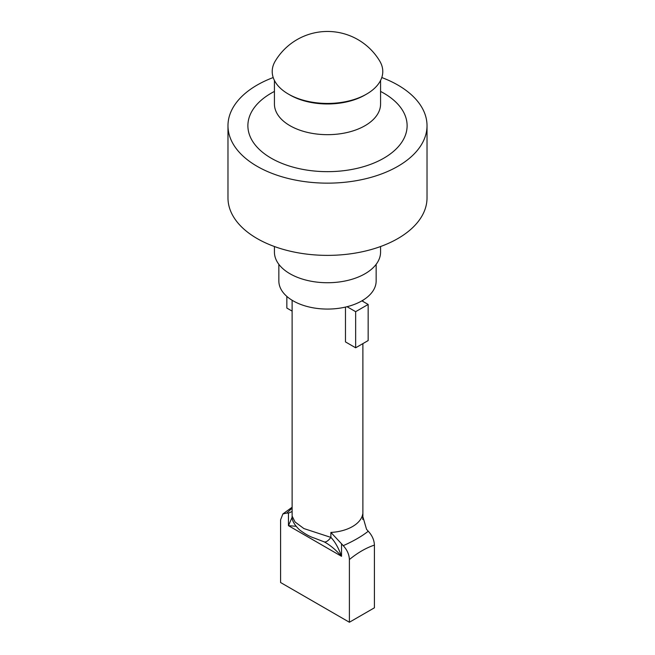 <?xml version="1.0" encoding="UTF-8"?>
<svg xmlns="http://www.w3.org/2000/svg" width="655" height="655" viewBox="0 0 655 655"><rect width="100%" height="100%" fill="white"/><g stroke="black" fill="none" stroke-linecap="round" stroke-linejoin="round"><path stroke-width="0.98" d="M376.15 264.333L376.15 280.979A48.65 28.091 180 0 1 346.118 306.933A48.65 28.091 180 0 1 293.096 300.841A48.65 28.091 180 0 1 278.85 280.979L278.85 264.333M227.981 125.695L227.981 197.916A99.519 57.452 -0 0 0 327.5 255.376A99.519 57.452 -0 0 0 427.019 197.916L427.019 125.695A99.519 57.452 180 0 1 327.5 183.146A99.519 57.452 180 0 1 227.981 125.695A99.519 57.452 180 0 1 273.209 77.544M381.791 77.544A99.519 57.452 180 0 1 396.078 84.053A99.519 57.452 180 0 1 427.019 125.695M365.793 94.541A53.071 30.646 180 0 1 290.926 95.532A53.071 30.646 180 0 1 289.207 94.541M380.571 246.517L380.571 252.085A53.071 30.646 180 0 1 348.427 280.25A53.071 30.646 180 0 1 290.926 274.289A53.071 30.646 180 0 1 274.429 252.085L274.429 246.517M349.393 622.25L374.414 607.807L374.414 545.099C374.193 540.031 372.138 535.405 368.249 531.23C361.838 536.298 353.503 541.112 343.228 545.672C347.117 549.856 349.172 554.482 349.393 559.542L349.393 622.25L280.586 582.524L280.586 519.824L282.894 513.946L286.751 513.07L292.114 508.174M368.249 531.23L366.546 529.322L362.665 516.001L362.723 514.052A35.386 20.428 0 0 1 330.881 532.441L330.881 537.395L303.895 528.569L295.061 521.994L292.122 516.083L292.114 300.26M323.963 541.775A13.272 4.986 -65 0 0 323.988 541.783L325.51 542.577C330.996 545.82 336.342 550.396 341.525 556.316L341.525 543.773L343.228 545.672M286.751 513.07L288.454 513.127L288.454 525.67L296.019 526.276M362.731 519.423L362.772 518.547M292.122 516.066C291.622 520.037 294.12 524.655 299.589 529.92C305.205 534.079 310.069 536.781 314.179 538.025L323.996 541.791A13.272 4.986 -65 0 0 330.881 537.395C334.992 541.62 338.545 547.932 341.525 556.316L288.454 525.67L292.163 517.196M292.114 511.498L288.454 513.127M347.035 306.704L355.649 311.674L355.649 347.789L345.472 341.91L345.472 307.08M341.525 543.773L330.881 532.441M355.649 311.674L368.159 304.452L368.159 340.567L355.649 347.789M368.159 304.452L361.904 300.841M292.114 311.109L286.841 308.063L286.841 296.404M275.231 61.12A55.29 31.923 0 0 0 327.508 103.441A55.29 31.923 0 0 0 379.761 61.111A60.882 60.882 0 0 0 275.231 61.128M274.429 91.43A79.615 45.965 -0 0 0 272.636 159.001A79.615 45.965 -0 0 0 386.024 156.856A79.615 45.965 -0 0 0 380.571 91.43M380.571 80.459L380.571 104.022A53.071 30.646 180 0 1 348.427 132.187A53.071 30.646 180 0 1 290.926 126.227A53.071 30.646 180 0 1 274.429 104.022L274.429 80.459M349.393 559.542C357.745 552.689 366.088 547.875 374.414 545.099M362.723 517.925L362.723 514.052M292.114 507.24L282.894 513.938M362.886 516.083L362.886 343.613M362.886 301.406L362.886 300.26"/></g></svg>
